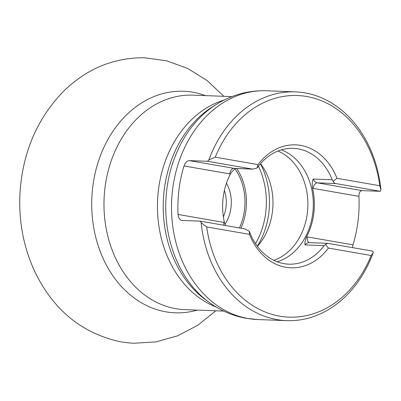 <?xml version="1.0" encoding="UTF-8"?>
<svg xmlns="http://www.w3.org/2000/svg" width="401" height="401" viewBox="0 0 401 401"><rect width="100%" height="100%" fill="white"/><g stroke="black" fill="none" stroke-linecap="round" stroke-linejoin="round"><path stroke-width="0.6" d="M290.915 267.813A61.523 48.676 -87.8 0 1 249.502 234.359L206.71 226.926A110.897 87.744 92.2 0 0 279.753 316.173A110.897 87.744 92.2 0 0 371.206 255.512L328.414 248.074A61.523 48.676 -87.8 0 1 290.915 267.813A61.523 48.676 92.2 0 0 328.414 248.069L325.422 244.48L327.632 243.327L372.87 251.151L373.256 252.545A114.475 90.576 -87.8 0 1 286.725 320.645A114.475 90.576 -87.8 0 1 277.131 319.632A114.475 90.576 -87.8 0 1 201.157 222.635L200.144 221.131L181.663 220.415M181.954 220.445C179.753 219.984 178.45 217.984 178.049 214.45A114.475 90.576 -87.8 0 1 184.009 165.949C185.237 162.656 187.006 160.871 189.302 160.6L207.492 161.287L252.775 169.117L257.006 168.039L258.069 164.595L215.272 157.162A110.897 87.744 92.2 0 1 306.725 96.501A110.897 87.744 92.2 0 1 379.772 185.748L336.98 178.31A61.523 48.676 -87.8 0 0 295.567 144.856A61.523 48.676 -87.8 0 0 258.069 164.595M286.725 320.645L257.788 319.552A114.475 90.576 92.2 0 1 248.194 318.539A114.475 90.576 92.2 0 1 171.969 195.653A114.475 90.576 92.2 0 1 266.444 90.766L295.382 91.864A114.475 90.576 -87.8 0 0 208.851 159.959L207.492 161.287M295.382 91.864A114.475 90.576 -87.8 0 1 380.95 189.868L380.213 191.307L362.028 190.62C359.943 190.921 358.915 192.831 358.935 196.35A114.475 90.576 -87.8 0 1 352.98 244.851L352.579 247.628M379.772 185.748L380.95 189.868M208.851 159.959L215.272 157.162M373.256 252.545L371.206 255.512M206.71 226.926L201.157 222.635M312.549 188.259A12.877 10.19 92.2 0 0 313.176 188.395A5.724 3.479 99.9 0 1 317.366 182.856A7.153 5.659 -87.8 0 1 313.156 179.041C312.184 181.367 311.978 184.445 312.549 188.259L312.554 188.285A57.955 45.854 -87.8 0 1 306.6 236.79L306.585 236.816C305.136 240.184 304.63 242.886 305.066 244.926L324.128 245.648L325.422 244.48M336.98 178.31L333.181 181.277L333.787 182.615L335.02 183.412L380.213 191.307M249.492 234.354L249.247 231.242L244.8 228.896L200.144 221.131M225.593 225.557L224.435 222.515A57.955 45.854 -87.8 0 1 230.39 174.009L231.903 171.773L235.487 168.46M309.607 242.645A5.724 3.479 99.9 0 1 307.221 236.901A12.877 10.19 92.2 0 0 306.585 236.816M230.39 174.009L229.768 173.899A12.877 10.19 92.2 0 0 230.4 173.984M224.44 222.54A12.877 10.19 92.2 0 0 223.813 222.405L224.435 222.515M336.975 178.32A61.523 48.676 92.2 0 0 295.567 144.856M249.247 231.242L249.888 232.745A57.955 45.854 92.2 0 0 288.86 264.164A57.955 45.854 92.2 0 0 324.128 245.648M333.181 181.277L332.218 179.763A57.955 45.854 92.2 0 0 298.103 148.856A57.955 45.854 92.2 0 0 293.246 148.345A57.955 45.854 92.2 0 0 257.978 166.861L257.006 168.039M277.131 261.763A57.955 45.854 92.2 0 0 313.266 207.091A57.955 45.854 92.2 0 0 281.367 149.849M273.868 260.349A57.258 45.303 92.2 0 0 307.853 206.891A57.258 45.303 92.2 0 0 278.008 151.012M257.397 246.374A57.258 45.303 92.2 0 0 260.038 243.171A57.258 45.303 92.2 0 0 262.916 167.097A57.258 45.303 92.2 0 0 260.525 163.703M226.465 183.137A33.629 26.606 -87.8 0 1 224.996 224.279M223.377 216.876A30.05 23.774 92.2 0 0 224.37 190.55M197.347 310.103A110.856 87.709 -87.8 0 1 91.724 206.846A110.856 87.709 -87.8 0 1 192.926 92.235A110.856 87.709 -87.8 0 1 205.462 95.618M216.269 307.076A107.318 84.912 -87.8 0 1 157.543 201.202A107.318 84.912 -87.8 0 1 224.104 100.07M231.893 96.621L192.981 95.147A107.318 84.912 92.2 0 0 104.07 199.177A107.318 84.912 92.2 0 0 184.866 309.632L223.778 311.101M212.761 106.646A109.478 86.621 92.2 0 0 163.312 201.422A109.478 86.621 92.2 0 0 205.457 299.662L209.076 302.304A112.315 88.867 -87.8 0 1 165.839 201.518A112.315 88.867 -87.8 0 1 216.565 104.28L212.761 106.646M358.935 196.35L312.554 188.285M335.557 183.548L317.366 182.856L362.028 190.62M306.6 236.79L352.98 244.851M178.049 214.45L223.813 222.405A5.724 3.479 -80.1 0 0 223.933 225.267M189.302 160.6L233.963 168.365A5.724 3.479 -80.1 0 0 229.768 173.899L184.009 165.949M252.149 169.052L233.963 168.365A7.153 5.659 92.2 0 0 234.56 168.425L252.775 169.117M313.156 179.041L332.218 179.763M260.424 163.824A70.335 55.654 -87.8 0 1 257.302 246.249M236.665 168.505A52.391 41.453 -87.8 0 1 240.951 228.224M255.502 243.663A69.373 54.892 92.2 0 0 258.429 166.265M239.427 227.958A50.877 40.255 92.2 0 0 235.016 168.821M327.632 243.327L309.422 242.64A7.153 5.659 92.2 0 0 305.066 244.926M257.788 319.552L246.42 318.354C232.846 315.923 220.395 310.575 209.076 302.304M266.444 90.766C248.625 90.245 231.999 94.751 216.565 104.28M215.808 310.8L197.753 325.296L177.578 335.827L155.924 341.918L133.593 343.241C127.879 342.875 122.937 342.269 118.751 341.416C80.842 332.569 52.797 309.181 34.621 271.251C23.268 246.485 18.411 220.019 20.05 191.853C22.902 151.939 37.293 118.531 63.228 91.623C86.345 68.877 113.403 57.584 144.39 57.759L166.56 60.767L187.693 68.476L207.016 80.501L223.923 96.32"/></g></svg>
